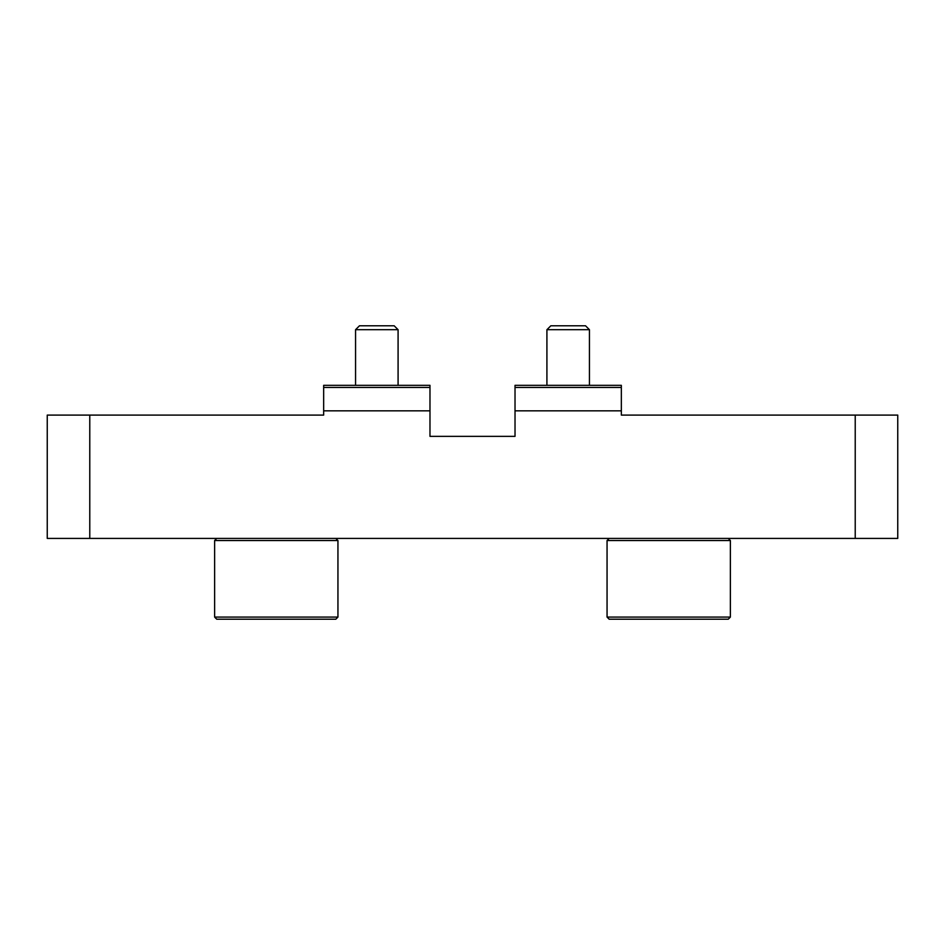 <?xml version="1.0" encoding="UTF-8"?>
<svg xmlns="http://www.w3.org/2000/svg" width="945" height="945" viewBox="0 0 945 945"><rect width="100%" height="100%" fill="white"/><g stroke="black" fill="none" stroke-linecap="round" stroke-linejoin="round"><path stroke-width="1.42" d="M546.919 385.324L546.919 329.699L589.444 329.699L589.444 385.324M589.444 329.699L585.534 325.789L550.829 325.789L546.919 329.699M355.556 385.324L355.556 329.699L398.081 329.699L398.081 385.324M398.081 329.699L394.171 325.789L359.466 325.789L355.556 329.699M276.283 619.211L216.748 619.211L214.621 617.085L337.944 617.085L335.818 619.211L276.283 619.211M335.818 538.414L337.944 540.54L214.621 540.54L214.621 617.085M323.662 387.45L429.975 387.45L429.975 385.324L323.662 385.324L323.662 415.091L47.25 415.091L47.25 538.414L89.775 538.414L89.775 415.091M855.225 415.091L855.225 538.414L897.75 538.414L897.75 415.091L621.337 415.091L621.337 410.839L515.025 410.839L515.025 436.354L429.975 436.354L429.975 387.45M621.337 387.45L621.337 385.324L515.025 385.324L515.025 387.45L621.337 387.45L621.337 410.839M429.975 410.839L323.662 410.839M855.225 538.414L89.775 538.414M515.025 387.45L515.025 410.839M730.379 617.085L728.252 619.211L609.182 619.211L607.056 617.085L730.379 617.085L730.379 540.54L607.056 540.54L607.056 617.085M337.944 540.54L337.944 617.085M216.748 538.414L214.621 540.54M609.182 538.414L607.056 540.54M728.252 538.414L730.379 540.54"/></g></svg>
